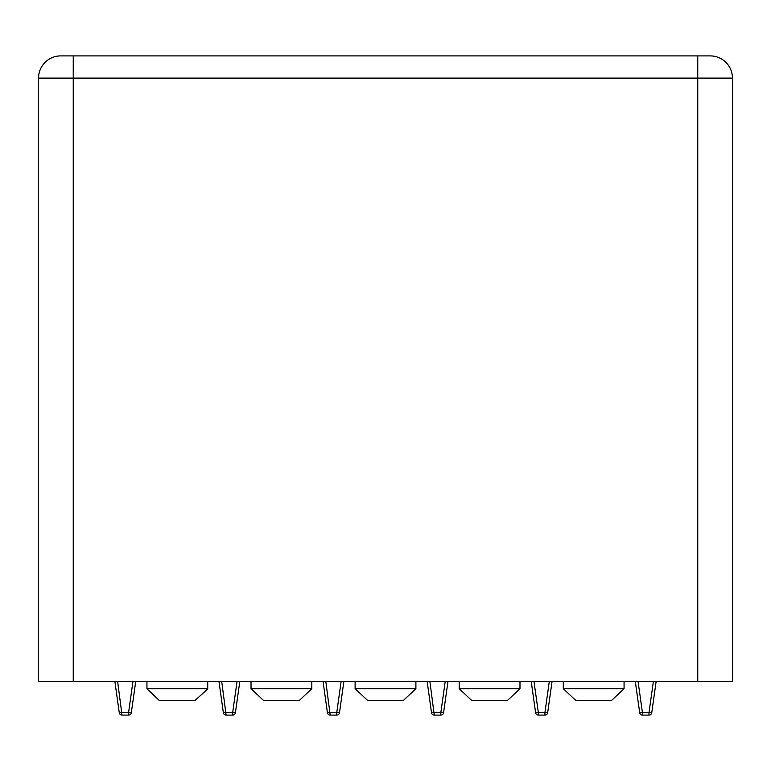 <?xml version="1.0" encoding="UTF-8"?>
<svg xmlns="http://www.w3.org/2000/svg" width="771" height="771" viewBox="0 0 771 771"><rect width="100%" height="100%" fill="white"/><g stroke="black" fill="none" stroke-linecap="round" stroke-linejoin="round"><path stroke-width="1.16" d="M697.755 55.898L60.755 55.898A22.205 22.205 0 0 0 38.55 78.102L38.55 681.516L732.45 681.516L732.45 78.102A22.205 22.205 0 0 0 710.245 55.898L697.755 55.898L697.755 78.102L732.45 78.102M648.989 715.102A2.776 2.776 0 0 0 651.746 712.712L656.131 681.516L651.746 712.712L648.989 712.712L648.989 715.102L642.445 715.102L642.445 712.712L639.689 712.712A2.776 2.776 0 0 0 642.445 715.102M635.314 681.516L639.689 712.712M544.904 715.102A2.776 2.776 0 0 0 547.661 712.712L552.046 681.516L547.661 712.712L544.904 712.712L544.904 715.102L538.36 715.102L538.36 712.712L535.604 712.712A2.776 2.776 0 0 0 538.36 715.102M531.229 681.516L535.604 712.712M427.144 681.516L431.519 712.712A2.776 2.776 0 0 0 434.275 715.102L440.819 715.102A2.776 2.776 0 0 0 443.576 712.712L447.961 681.516M323.059 681.516L327.434 712.712A2.776 2.776 0 0 0 330.19 715.102L336.734 715.102A2.776 2.776 0 0 0 339.491 712.712L343.876 681.516M218.974 681.516L223.349 712.712A2.776 2.776 0 0 0 226.105 715.102L232.649 715.102A2.776 2.776 0 0 0 235.406 712.712L239.791 681.516M114.889 681.516L119.264 712.712A2.776 2.776 0 0 0 122.02 715.102L128.564 715.102A2.776 2.776 0 0 0 131.321 712.712L135.706 681.516M207.409 689.293L195.063 700.396L207.409 689.293M207.014 689.293L207.727 688.734L146.943 688.734L159.212 700.396L195.063 700.396M299.36 700.396L263.48 700.396L299.36 700.396L311.812 688.734L251.028 688.734L263.48 700.396M403.445 700.396L367.565 700.396L403.445 700.396L415.897 688.734L355.113 688.734L367.565 700.396M507.53 700.396L471.65 700.396L507.53 700.396L519.982 688.734L459.198 688.734L471.65 700.396M611.615 700.396L575.735 700.396L611.615 700.396L624.067 688.734L563.283 688.734L575.735 700.396M73.245 55.898L73.245 78.102L697.755 78.102L697.755 681.516M73.245 681.516L73.245 78.102L38.55 78.102A22.205 22.205 0 0 1 60.755 55.898M653.374 681.516L648.989 712.712L642.445 712.712L638.06 681.516M549.289 681.516L544.904 712.712L538.36 712.712L533.975 681.516M443.576 712.712L440.819 712.712L440.819 715.102M445.204 681.516L440.819 712.712L431.519 712.712M434.275 715.102L429.89 681.516M339.491 712.712L336.734 712.712L336.734 715.102M341.119 681.516L336.734 712.712L327.434 712.712M330.19 715.102L325.805 681.516M235.406 712.712L232.649 712.712L232.649 715.102M237.034 681.516L232.649 712.712L223.349 712.712M226.105 715.102L221.72 681.516M131.321 712.712L128.564 712.712L128.564 715.102M132.949 681.516L128.564 712.712L119.264 712.712M122.02 715.102L117.635 681.516M207.727 688.734L207.727 681.516M146.943 688.734L146.943 681.516M311.812 688.734L311.812 681.516M251.028 688.734L251.028 681.516M415.897 688.734L415.897 681.516M355.113 688.734L355.113 681.516M519.982 688.734L519.982 681.516M459.198 688.734L459.198 681.516M624.067 688.734L624.067 681.516M563.283 688.734L563.283 681.516"/></g></svg>
